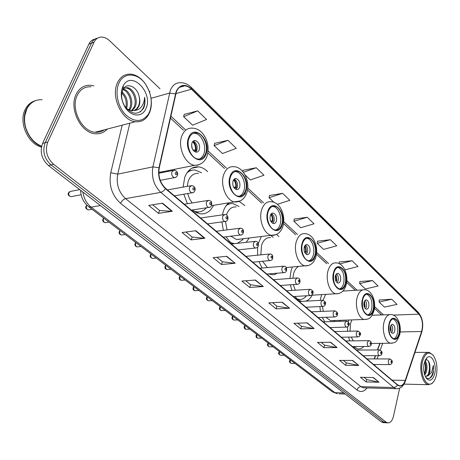 <?xml version="1.0" encoding="UTF-8"?>
<svg xmlns="http://www.w3.org/2000/svg" width="460" height="460" viewBox="0 0 460 460"><rect width="100%" height="100%" fill="white"/><g stroke="black" fill="none" stroke-linecap="round" stroke-linejoin="round"><path stroke-width="0.69" d="M348.709 320.045L348.249 321.827M347.565 326.905L347.599 331.269M348.53 337.111L349.801 340.906M353.487 346.598L357.633 348.893C359.887 349.255 361.968 348.461 363.872 346.501M321.586 294.664L320.166 300.397M319.895 306.584L320.471 311.466M322.264 317.417L324.777 321.816M339.491 321.344L340.084 320.332M292.462 266.99L291.094 270.543L289.915 278.478M290.375 284.803L291.841 290.45M294.998 296.453C297.039 299.155 299.31 300.794 301.806 301.352M305.825 301.145C308.361 300.265 310.471 298.287 312.15 295.205M261.314 236.636L258.284 243.581M257.629 247.06L257.617 255.185M259.02 261.602L262.068 268.048M268.45 273.907L272.918 274.775L275.241 274.298L277.432 273.188M228.677 203.009C226.395 204.878 224.635 207.558 223.41 211.054L222.421 214.866M221.939 221.933L223.336 230.356M226.073 236.785L229.091 240.936L232.616 243.892M246.152 242.357L249.188 238.056M207.661 171.655C204.867 168.877 201.854 167.279 198.622 166.859C192.424 166.405 187.812 169.815 184.788 177.1L183.086 187.111M183.839 194.241L187.398 203.734M192.383 209.984L196.213 212.577L200.226 213.831C205.999 214.354 210.433 211.525 213.543 205.35M175.835 177.284L174.443 177.635C172.149 176.697 171.304 174.748 171.896 171.793L174.19 170.189L174.593 169.309M374.17 358.915L375.343 355.672M377.424 349.945L379.81 343.367M244.892 205.626L239.263 201.468M278.852 236.664L276.661 234.393M95.019 39.088C92.305 39.617 90.263 41.291 88.895 44.114L42.596 143.393C39.681 151.817 41.618 159.189 48.415 165.502L381.317 421.883L383.669 422.636M160.04 88.837L109.681 40.779C107.312 38.548 104.811 37.323 102.177 37.093C98.538 36.944 95.824 38.657 94.041 42.234L47.771 142.025L45.178 142.709C42.262 151.162 44.206 158.556 51.002 164.893L383.738 422.015L386.084 422.774L383.738 422.015L51.002 164.893C44.206 158.556 42.262 151.162 45.178 142.709L91.459 43.177L45.178 142.709L42.596 143.393M97.589 38.145C94.875 38.669 92.828 40.348 91.459 43.177C92.828 40.348 94.875 38.669 97.589 38.145M76.084 94.455C68.787 108.669 80.902 133.026 95.18 133.739C99.998 134.182 104.046 132.618 107.306 129.053C104.046 132.618 99.998 134.182 95.18 133.739C80.902 133.026 68.787 108.669 76.084 94.455C79.344 87.958 84.249 84.899 90.792 85.29C84.249 84.899 79.344 87.958 76.084 94.455M176.398 91.718C178.256 87.446 181.125 85.456 184.995 85.75L188.347 86.831L191.521 89.205L418.962 314.174C422.447 318.717 423.327 324.495 421.607 331.499L405.231 380.414C403.834 384.278 401.89 386.061 399.412 385.744L397.532 384.784L165.583 188.335C160.08 182.953 157.97 176.145 159.269 167.9L176.398 91.718M176.14 91.471L158.976 167.727C157.648 176.18 159.804 183.166 165.451 188.68L397.474 385.06C400.717 387.257 403.345 385.762 405.363 380.581L421.728 331.671C423.493 324.49 422.591 318.573 419.02 313.916L191.642 88.895C185.098 83.444 179.929 84.301 176.14 91.471M391.742 299.241L379.109 302.03L384.456 307.102L397.037 304.382L391.742 299.241L379.253 299.983M372.497 280.565L359.68 283.607L365.343 288.978L378.108 286.011L372.497 280.565L359.858 281.531M344.62 269.33L345.086 269.779L358.041 266.53L352.084 260.745L339.29 261.964M330.384 239.689L317.193 243.334L323.587 249.389L336.72 245.835L330.384 239.689L317.452 241.189M197.668 110.86L183.643 116.719L192.585 125.195L206.569 119.496L197.668 110.86L184.195 114.419M228.022 140.323L214.141 145.636L222.462 153.525L236.296 148.356L228.022 140.323L214.619 143.365M245.042 174.927L250.32 179.929L263.988 175.237L256.272 167.745L242.966 170.332M277.363 204.28L289.84 200.33L282.63 193.332L269.439 195.511M307.28 217.258L293.911 221.26L300.714 227.711L314.036 223.813L307.28 217.258L294.216 219.081M93.909 85.893L90.792 85.29L93.909 85.893M47.771 142.025C44.861 150.5 46.805 157.924 53.607 164.283L386.17 422.153L387.648 422.866C390.35 423.091 392.294 420.888 393.478 416.248L399.654 388.2M337.117 347.565L323.926 347.679L317.469 342.43L330.694 342.251L337.117 347.565L330.297 342.257M358.702 365.424L345.667 365.326L339.589 360.393L352.671 360.433L358.702 365.424L352.279 360.433M379.011 382.22L366.131 381.938L360.404 377.292L373.336 377.522L379.011 382.22L372.945 377.516M263.327 286.528L249.751 287.454L241.88 281.066L255.484 280.042L263.327 286.528L255.07 280.071M235.175 263.241L221.501 264.523L213.055 257.669L226.757 256.277L235.175 263.241L226.343 256.318M204.918 238.217L191.17 239.896L182.085 232.524L195.856 230.719L204.918 238.217L204.453 238.222L195.437 230.77M172.31 211.243L158.51 213.382L148.712 205.43L162.524 203.147L172.31 211.243L171.844 211.266L162.104 203.216M314.122 328.543L300.794 328.894L293.905 323.305L307.274 322.88L314.122 328.543L306.866 322.891M289.576 308.24L276.121 308.861L268.767 302.893L282.256 302.185L289.576 308.24L281.848 302.209M276.121 308.861L276.908 306.21M272.596 302.691L276.96 306.256L289.116 308.217M300.794 328.894L301.518 326.301M297.7 323.184L301.576 326.347L313.662 328.509M158.51 213.382L159.614 210.484M152.628 204.78L159.66 210.525L171.844 211.266M191.17 239.896L192.177 237.061M185.989 232.012L192.228 237.101L204.453 238.222M221.501 264.523L222.427 261.752M216.942 257.272L222.479 261.792L234.709 263.241M249.751 287.454L250.602 284.746M245.738 280.772L250.654 284.786L262.861 286.511M366.131 381.938L366.712 379.506M364.078 377.355L366.764 379.546L378.568 382.168M345.667 365.326L346.294 362.842M343.309 360.404L346.346 362.882L358.259 365.372M323.926 347.679L324.605 345.138M321.224 342.384L324.656 345.184L336.662 347.524M293.911 221.26L294.233 218.96M282.63 193.332L269.083 197.719L269.457 195.385M273.855 202.245L269.083 197.719M256.272 167.745L243.369 172.287M242.748 171.511L242.989 170.2M214.141 145.636L214.647 143.232M183.643 116.719L184.224 114.287M317.193 243.334L317.469 241.069M352.084 260.745L339.727 263.913M339.123 263.609L339.308 261.843M359.68 283.607L359.869 281.411M379.109 302.03L379.258 299.862M149.626 111.699C152.749 102.586 151.369 93.403 145.492 84.163C137.781 72.559 123.556 71.777 118.829 83.438C114.776 92.535 117.909 106.962 125.563 114.718C134.515 122.458 142.071 122.36 148.235 114.425L149.626 111.699M148.655 89.867L145.285 83.749C141.226 78.131 136.505 74.94 131.129 74.181C124.988 73.703 120.405 76.636 117.375 82.978C110.601 96.824 122.061 120.865 135.435 121.727C140.794 122.251 145.032 120.135 148.149 115.374L149.603 112.522C151.432 107.91 151.829 102.729 150.799 96.985M90.994 86.808C84.853 86.445 80.253 89.315 77.194 95.415C70.368 108.744 81.719 131.566 95.111 132.233C98.526 132.578 101.574 131.778 104.265 129.846M42.078 99.711C35.299 99.44 30.21 102.528 26.806 108.968L24.817 115.627C24.248 119.79 24.633 124.039 25.967 128.357C29.037 137.184 34.258 143.135 41.624 146.205M36.162 100.429C31.941 101.781 28.727 104.662 26.519 109.06C19.935 121.423 28.491 142.226 41.584 146.372M35.374 100.694C30.918 101.959 27.537 104.88 25.219 109.463C18.377 122.239 27.847 143.784 41.434 147.091M123.28 89.067C129.455 90.108 134.165 101.671 130.531 108.485L129.432 110.256M122.964 89.625C128.898 91.459 132.819 102.321 129.427 108.79L128.754 109.974M123.809 88.303L127.282 87.647C133.572 88.211 138.742 100.211 134.97 107.255L131.985 110.802M124.384 88.004L126.166 87.986C132.457 88.544 137.626 100.527 133.854 107.565L131.37 110.745M126.684 108.744L131.663 110.779L134.337 110.555L137.149 108.899L138.954 106.151C140.076 103.293 140.15 100.107 139.161 96.6C139.926 100.24 139.644 103.483 138.333 106.323L136.436 108.997L133.762 110.687M122.026 99.463L122.739 102.022M122.078 91.96C126.816 96.387 128.317 101.942 126.58 108.629M121.842 93.041C125.609 97.06 126.943 101.965 125.856 107.755M122.883 88.993L123.199 89.05M122.711 89.154L123.211 88.711M139.161 96.6C137.247 86.635 126.891 82.162 123.199 89.194L122.734 90.091C120.779 95.203 121.48 100.613 124.838 106.329C131.773 114.724 137.994 115.402 143.497 108.37L143.807 107.686C145.044 104.593 145.297 101.114 144.566 97.25C144.405 101.039 143.324 104.259 141.335 106.904C139.644 109.083 137.402 110.273 134.607 110.475M122.665 86.957C120.232 93.587 121.089 100.406 125.223 107.416C131.284 117.191 142.635 117.467 146.015 108.382C153.473 92.632 131.416 69.943 123.263 85.738L122.665 86.957M144.566 97.25C145.331 103.718 143.876 108.606 140.208 111.918M189.048 138.218C185.794 145.918 191.314 158.539 198.047 159.039C201.503 159.327 204.016 157.51 205.591 153.583C208.725 145.895 203.297 133.411 196.483 132.888C193.131 132.612 190.653 134.389 189.048 138.218M199.232 159.091C201.308 158.28 202.843 156.567 203.837 153.945C206.977 146.274 201.549 133.814 194.73 133.296L193.447 133.262M158.798 172.368L164.778 171.264M167.733 171.471L168.314 170.562M191.958 142.939C191.072 147.608 192.412 150.679 195.966 152.156C197.489 152.283 198.605 151.478 199.306 149.747C200.175 145.095 198.835 142.031 195.276 140.553C193.769 140.432 192.665 141.226 191.958 142.939M195.615 152.087L196.863 150.27C197.754 145.889 196.518 142.859 193.165 141.168M163.541 171.511L163.018 172.04M193.137 141.191C195.569 143.773 196.523 146.93 196 150.661L193.89 151.11M192.602 141.749C194.85 143.922 195.776 146.705 195.379 150.092L196 150.661M192.889 149.925L195.379 150.092M230.535 176.749C227.7 184.109 232.467 195.695 238.441 196.202C241.695 196.483 244.053 194.637 245.519 190.67C248.25 183.327 243.564 171.867 237.521 171.339C234.358 171.062 232.03 172.868 230.535 176.749M239.2 196.259C241.287 195.494 242.817 193.729 243.783 190.958C246.514 183.62 241.828 172.184 235.784 171.66L234.945 171.609M191.377 170.373L188.088 171.327M201.601 172.81L195.27 170.073C192.13 169.734 189.313 170.717 186.823 173.023M198.409 173.414C193.873 173.081 190.509 175.576 188.324 180.895L187.168 186.38M187.709 193.579L189.457 198.691L192.165 202.969M193.568 210.95L196.69 211.841C200.422 212.261 203.63 210.933 206.31 207.851M195.333 212.112L198.743 211.91M233.013 180.975C232.231 185.368 233.404 188.238 236.538 189.589C237.975 189.715 239.016 188.899 239.677 187.151C240.448 182.769 239.263 179.906 236.13 178.56C234.715 178.44 233.674 179.245 233.013 180.975M236.009 189.457L237.251 187.559C238.038 183.609 237.032 180.797 234.22 179.118M234.048 179.268C235.963 181.66 236.699 184.489 236.25 187.766L234.238 188.105M233.588 179.814C235.33 181.838 236.032 184.316 235.692 187.249L236.25 187.766M233.577 187.076L235.692 187.249M268.174 211.715C265.696 218.759 269.847 229.465 275.183 229.965C278.242 230.236 280.45 228.378 281.819 224.388C284.211 217.356 280.117 206.764 274.729 206.247C271.751 205.976 269.566 207.799 268.174 211.715M275.62 230.011C277.673 229.287 279.168 227.481 280.1 224.601C282.498 217.58 278.404 207.011 273.01 206.494L272.515 206.448M229.799 203.843L227.205 204.401M239.039 206.505L233.065 203.659C230.581 203.355 228.281 204.027 226.17 205.666M236.089 206.942C231.8 206.609 228.631 209.127 226.584 214.498L226.429 214.975M225.509 221.507L227.016 229.885M230.788 236.216L236.589 239.533L240.264 239.102M231.167 242.868L234.577 243.668M237.279 243.363L242.322 240.034L243.317 238.746M232.495 243.811L232.984 243.846M270.29 215.516C269.594 219.661 270.641 222.352 273.418 223.594C274.764 223.715 275.747 222.899 276.356 221.133C277.041 216.999 275.994 214.314 273.217 213.072C271.883 212.957 270.905 213.768 270.29 215.516M272.757 223.393L273.959 221.45C274.66 217.873 273.827 215.257 271.469 213.601M238.947 239.257L238.625 239.539M271.17 213.894C272.671 216.091 273.228 218.626 272.855 221.507L271.055 221.737M270.773 214.429C272.107 216.303 272.63 218.506 272.343 221.036L272.855 221.507M270.612 220.869L272.343 221.036M302.484 243.581C300.299 250.343 303.957 260.285 308.746 260.774C311.615 261.027 313.685 259.158 314.956 255.168C317.066 248.423 313.455 238.579 308.625 238.079C305.825 237.826 303.778 239.66 302.484 243.581M308.93 260.797C310.931 260.101 312.374 258.279 313.26 255.323C315.376 248.59 311.765 238.769 306.929 238.268L308.625 238.079M273.211 237.314L270.825 235.526M270.514 237.624C266.466 237.291 263.482 239.827 261.567 245.214L260.808 254.869M262.539 261.274L267.409 267.582M304.29 247.014C303.669 250.941 304.6 253.483 307.084 254.627C308.349 254.742 309.269 253.92 309.839 252.155C310.448 248.233 309.511 245.703 307.033 244.559C305.779 244.444 304.865 245.266 304.29 247.014M306.331 254.351L307.47 252.385C308.091 249.13 307.401 246.692 305.411 245.077M305.009 245.513L306.096 248.216L306.377 251.309L306.279 252.316L304.75 252.465M304.664 246.06L305.814 251.884L306.279 252.316M304.451 251.735L305.814 251.884M333.885 272.751C332.632 281.181 334.512 286.597 339.52 288.995C342.211 289.236 344.143 287.362 345.328 283.377C346.547 274.994 344.649 269.612 339.641 267.226C337.007 266.984 335.087 268.824 333.885 272.751M339.52 288.995C341.441 288.322 342.821 286.488 343.66 283.492C344.879 275.12 342.982 269.744 337.968 267.363L337.928 267.358M298.459 266.478C296.303 267.726 294.71 270.037 293.675 273.412L292.865 278.26M293.325 284.602L295.297 290.231M297.286 298.96L298.822 299.385C301.231 299.736 303.422 298.948 305.405 297.022L306.475 295.797M298.011 299.552L299.523 299.466M335.426 275.862C334.868 279.594 335.708 281.997 337.939 283.061C339.123 283.164 339.986 282.336 340.515 280.577C341.061 276.851 340.222 274.459 337.991 273.395C336.812 273.292 335.955 274.114 335.426 275.862M337.117 282.704L338.18 280.738C338.732 277.765 338.157 275.494 336.473 273.918M335.99 274.522L336.927 280.565L335.685 280.652M335.691 275.091L336.496 280.169L336.927 280.565M335.484 280.048L336.496 280.169M362.733 299.546C361.612 307.579 363.314 312.714 367.833 314.95C370.357 315.175 372.169 313.3 373.267 309.333C374.359 301.34 372.64 296.234 368.121 294.02C365.648 293.79 363.854 295.63 362.733 299.546M367.69 314.922C369.524 314.26 370.835 312.421 371.628 309.402C372.721 301.524 371.042 296.435 366.585 294.13M325.582 294.434L323.035 300.271M322.523 306.464L323.236 311.351M325.87 317.285L330.579 320.649L332.557 320.58M333.989 321.523L334.811 320.505M364.038 302.375C363.544 305.934 364.303 308.211 366.315 309.2C367.431 309.298 368.236 308.47 368.73 306.716C369.219 303.163 368.46 300.897 366.447 299.909C365.338 299.811 364.538 300.633 364.038 302.375M365.453 308.769L366.436 306.82C366.919 304.094 366.442 301.973 365.01 300.449M364.458 301.242L365.125 306.561L364.171 306.601M364.193 301.852L364.728 306.193L365.125 306.561M364.038 306.101L364.728 306.193M389.321 324.242C388.32 331.924 389.867 336.806 393.967 338.893C396.342 339.095 398.038 337.226 399.061 333.287C400.039 325.651 398.475 320.792 394.375 318.728C392.046 318.516 390.367 320.355 389.321 324.242M393.714 338.836C395.462 338.18 396.704 336.346 397.446 333.322C398.429 325.916 396.945 321.086 392.978 318.826M351.86 319.941L350.583 323.386L349.997 331.217M351.262 337.059L353.274 340.86M353.522 346.627L357.299 346.564M353.866 346.949L354.614 346.892M390.431 326.824C389.988 330.228 390.678 332.396 392.506 333.316C393.553 333.408 394.306 332.58 394.766 330.838C395.203 327.445 394.513 325.289 392.685 324.369C391.644 324.271 390.897 325.093 390.431 326.824M391.609 332.81L392.506 330.889C392.938 328.388 392.541 326.404 391.322 324.933M390.707 325.95L391.155 330.556L390.477 330.573M390.482 326.634L390.793 330.222L391.155 330.556M390.39 330.165L390.793 330.222M436.442 374.871C437.696 366.93 436.626 360.439 433.222 355.39C428.588 350.922 424.977 353.119 422.395 361.98C419.526 373.997 426.558 388.476 432.4 382.996C434.292 381.386 435.637 378.678 436.442 374.871M432.952 355.034L429.22 352.36C425.626 352.032 423.027 355.137 421.417 361.669C419.181 371.306 422.987 384.014 428.231 384.686L431.894 383.651L433.487 381.892M424.965 360.784C427.006 363.095 427.489 366.764 426.414 371.784L424.764 375.078M424.66 361.6L425.373 363.13C426.207 365.746 426.224 368.621 425.408 371.772L424.453 374.072M425.333 376.493L428.168 375.78L429.985 371.824L429.87 365.108L429.427 371.818L428.944 373.181L427.432 375.509L425.58 376.556M425.77 377.338C428.392 379.586 430.663 378.781 432.59 374.934L433.28 372.87L433.389 365.412L431.601 372.335L428.168 375.78M424.126 363.567C423.137 369.57 423.919 374.515 426.472 378.396C430.1 381.875 432.866 380.19 434.775 373.342C436.862 364.326 431.635 353.395 427.121 357.581L424.126 363.567M429.87 365.108L429.353 362.997C428.444 360.571 427.277 359.536 425.845 359.892M433.389 365.412C433.791 371.41 432.486 375.745 429.473 378.43M428.243 360.87C429.864 365.142 429.841 369.719 428.179 374.595M424.603 361.778C425.793 365.677 425.73 369.725 424.413 373.928M429.732 364.366L429.778 370.288M425.77 364.607L425.81 369.949M48.415 165.502L53.607 164.283M88.895 44.114L94.041 42.234M381.317 421.883L386.17 422.153M82.846 192.021C83.864 198.496 86.635 203.538 91.155 207.161L100.412 205.545M332.384 391.816L337.295 393.76L332.384 391.816L88.682 206.741L91.155 207.161L334.932 392.662L343.747 392.943M345.144 394.024L338.767 393.812M191.521 89.205L175.795 93.598M397.474 385.06L395.876 386.86L393.743 387.515L160.822 192.383C153.905 185.69 151.265 177.186 152.898 166.871L170.39 90.166C172.724 84.859 176.301 82.38 181.125 82.742C184.799 82.823 188.163 84.341 191.216 87.308L191.642 88.895M175.404 93.88L169.487 93.098L151.018 98.296M158.976 167.727L152.898 166.871L117.725 174.139C116.046 184.075 118.668 192.24 125.58 198.634L161.161 192.309L163.656 190.848L165.451 188.68M397.71 388.711L396.077 388.706L393.743 387.515L360.968 386.659L363.354 387.815L364.837 387.855M405.363 380.581L405.283 381.386M421.728 331.671L421.63 332.517M419.02 313.916L418.307 312.351L191.285 87.371M367.068 387.918C363.975 391.839 360.628 392.529 357.041 389.988L120.606 203.355C111.912 195.402 108.623 185.208 110.745 172.764L122.187 125.177M149.212 91.241L149.994 91.741M129.841 123.182L117.725 174.139L110.745 172.764M120.606 203.355C121.82 200.813 123.481 199.237 125.58 198.634L360.968 386.659C359.036 386.814 357.725 387.924 357.041 389.988M405.231 380.414L392.064 380.15M421.607 331.499L400.154 331.959M374.704 365.447L375.044 364.504M377.062 358.921L378.235 355.672M380.247 350.083L382.685 343.332M418.962 314.174L393.357 315.1M383.416 314.841L374.612 306.613M357.081 290.226L346.84 280.646M328.538 263.54L316.664 252.442M297.493 234.519L283.757 221.68M263.597 202.831L247.739 188.013M226.429 168.09L208.144 150.995M185.483 129.818L170.786 116.075M380.972 314.341L381.719 314.904M206.04 154.002C211.744 140.225 193.781 123.027 188.583 137.781C182.672 152.105 201.313 168.9 206.04 154.002M181.936 135.683C184.236 130.266 187.761 127.753 192.516 128.139C196.426 128.34 199.864 130.168 202.831 133.624C207.834 140.288 209.271 147.706 207.144 155.882C204.821 162.041 200.686 165.18 194.73 165.295C185.144 164.599 177.249 146.631 181.936 135.683M201.296 163.57L197.708 165.209L194.73 165.295L159.056 172.402M191.55 145.21L192.424 149.109M245.927 191.049C251.016 177.6 234.721 162 230.109 176.358C224.848 190.314 241.724 205.511 245.927 191.049M223.79 174.363C225.935 168.866 229.247 166.313 233.737 166.698C243.581 166.698 250.499 182.183 246.859 192.642C244.708 198.806 240.764 201.94 235.037 202.026C226.521 201.319 219.708 184.822 223.79 174.363M245.289 193.781L245.174 194.126M240.31 200.916L211.542 205.66M191.412 170.361L188.801 170.545M196.27 212.606L198.777 211.91M282.187 224.733C286.747 211.611 271.9 197.397 267.789 211.358C263.085 224.952 278.432 238.774 282.187 224.733M261.757 209.449C263.758 203.912 266.875 201.33 271.101 201.71C274.517 201.934 277.466 203.734 279.95 207.121C283.636 212.992 284.648 219.316 282.986 226.09C280.991 232.237 277.242 235.347 271.739 235.416C264.132 234.715 258.186 219.472 261.757 209.449M275.954 234.715L236.589 239.533M229.643 203.855L227.734 203.855M315.296 255.484C319.389 242.684 305.808 229.678 302.134 243.254C297.907 256.496 311.926 269.117 315.296 255.484M296.366 241.437C298.229 235.876 301.15 233.277 305.129 233.64C308.309 233.875 311.023 235.612 313.283 238.849C316.549 244.323 317.446 250.257 315.98 256.645C314.14 262.758 310.575 265.84 305.285 265.897C298.454 265.213 293.215 251.045 296.366 241.437M308.66 265.466L286.16 267.524M345.638 283.67C349.335 271.181 336.864 259.239 333.563 272.446C329.757 285.344 342.608 296.918 345.638 283.67M328.043 270.704C329.774 265.144 332.511 262.539 336.254 262.878C343.971 263.126 348.714 275.534 346.236 284.677C344.54 290.737 341.153 293.79 336.065 293.831C329.9 293.175 325.249 279.939 328.043 270.704M338.778 293.578L311.529 295.24M298.27 299.742L299.27 299.443M373.554 309.603C376.901 297.419 365.407 286.413 362.434 299.27C358.995 311.828 370.823 322.483 373.554 309.603M357.138 297.591C358.748 292.048 361.313 289.438 364.832 289.76C372.036 290.064 376.28 301.691 374.072 310.477C370.61 320.154 368.155 318.809 364.406 319.527C358.817 318.901 354.648 306.481 357.138 297.591M366.597 319.389L330.579 320.649M399.326 333.534C402.362 321.655 391.73 311.478 389.045 323.99C385.928 336.231 396.853 346.064 399.326 333.534M383.956 322.379C385.457 316.865 387.866 314.26 391.172 314.559C397.929 314.904 401.747 325.841 399.78 334.299C396.324 344.218 394.128 342.43 390.58 343.235C385.491 342.642 381.737 330.941 383.956 322.379M392.363 343.171L371.329 343.465M353.872 346.955L354.177 346.851M79.712 189.606L70.771 191.371L68.914 192.562C68.413 194.683 69.081 196.058 70.915 196.684L71.886 196.5M176.899 174.277C176.864 172.483 176.324 172.011 175.283 172.862C175.317 174.662 175.858 175.128 176.899 174.277M86.923 205.24L86.497 205.896C86.02 207.966 86.652 209.311 88.4 209.921L89.286 209.766M189.531 187.174L191.768 185.558C194.557 186.294 195.632 187.933 194.982 190.48C194.264 192.194 193.252 192.981 191.946 192.855C189.773 191.952 188.968 190.055 189.531 187.174M194.402 189.577C194.367 187.818 193.85 187.364 192.855 188.22C192.889 189.986 193.407 190.434 194.402 189.577M193.206 192.567L174.455 195.851M103.776 218.207L103.454 218.764C102.994 220.783 103.598 222.094 105.265 222.686L106.076 222.565M206.471 201.946L208.644 200.324C211.98 201.618 211.473 200.916 211.755 205.12C211.042 206.833 210.042 207.615 208.759 207.471C206.695 206.603 205.936 204.757 206.471 201.946M211.215 204.274C211.174 202.549 210.68 202.112 209.725 202.969C209.766 204.7 210.26 205.137 211.215 204.274M209.904 207.242L191.331 210.145M120.135 230.627L119.824 231.179C119.381 233.157 119.956 234.433 121.549 235.014L122.291 234.91M222.749 216.142L224.865 214.515C227.194 214.561 228.2 216.119 227.878 219.19C227.165 220.903 226.182 221.68 224.928 221.524C222.962 220.685 222.237 218.885 222.749 216.142M227.372 218.402C227.332 216.706 226.855 216.286 225.94 217.149C225.981 218.845 226.458 219.265 227.372 218.402M225.963 221.335L207.569 223.893M135.93 242.627L135.631 243.167C135.205 245.105 135.757 246.353 137.281 246.916L137.954 246.836M238.406 229.793L240.465 228.166C242.73 228.229 243.708 229.753 243.392 232.731C242.684 234.439 241.718 235.209 240.482 235.043C238.613 234.226 237.923 232.478 238.406 229.793M242.914 231.989C242.874 230.322 242.414 229.919 241.534 230.782C241.58 232.449 242.04 232.852 242.914 231.989M241.419 234.887L223.203 237.136M151.19 254.219L150.909 254.754C150.5 256.651 151.024 257.87 152.484 258.422L153.099 258.353M253.477 242.937L255.478 241.304C257.68 241.362 258.623 242.851 258.319 245.761C258.083 247.152 257.128 247.917 255.455 248.055C253.673 247.267 253.017 245.559 253.477 242.937M257.876 245.065C257.836 243.432 257.393 243.047 256.548 243.909C256.594 245.548 257.036 245.933 257.876 245.065M256.306 247.928L238.263 249.889M165.951 265.426L165.675 265.96C165.284 267.818 165.79 269.014 167.187 269.543L167.75 269.491M267.996 255.599L269.945 253.96C272.09 254.041 273.01 255.495 272.705 258.319C272.464 259.716 271.521 260.475 269.882 260.59C268.18 259.831 267.553 258.163 267.996 255.599M272.291 257.669C272.245 256.059 271.82 255.685 271.009 256.548C271.055 258.158 271.48 258.531 272.291 257.669M270.658 260.492L252.776 262.183M180.228 276.27L179.964 276.799C179.59 278.616 180.073 279.789 181.412 280.307L181.93 280.267M281.991 267.8L283.883 266.162C285.97 266.236 286.867 267.657 286.574 270.423C286.327 271.831 285.401 272.579 283.791 272.676C282.17 271.94 281.566 270.313 281.991 267.8M286.183 269.813C286.137 268.232 285.723 267.869 284.947 268.732C284.993 270.319 285.407 270.675 286.183 269.813M284.498 272.596L266.783 274.039M194.051 286.764L193.792 287.287C193.436 289.075 193.896 290.22 195.184 290.726L195.661 290.691M295.487 279.571L297.327 277.926C299.374 278.024 300.248 279.415 299.954 282.106C299.707 283.51 298.793 284.257 297.212 284.332C295.659 283.619 295.084 282.032 295.487 279.571M299.581 281.526C299.535 279.973 299.138 279.628 298.391 280.491C298.442 282.043 298.839 282.394 299.581 281.526M297.85 284.274L280.295 285.487M207.437 296.93L207.19 297.453C206.845 299.201 207.287 300.322 208.524 300.817L208.961 300.794M308.51 290.927L310.304 289.288C312.817 290.496 313.668 291.858 312.869 293.377C312.84 294.411 311.943 295.147 310.166 295.584C308.677 294.894 308.125 293.342 308.51 290.927M312.518 292.836C312.472 291.306 312.087 290.973 311.368 291.83C311.42 293.365 311.799 293.698 312.518 292.836M310.747 295.538L293.353 296.545M220.403 306.78L220.167 307.297C219.834 309.016 220.265 310.115 221.45 310.598L221.852 310.575M321.091 301.898L322.834 300.259C325.254 301.409 326.088 302.749 325.341 304.267C325.231 305.388 324.346 306.118 322.678 306.458C321.252 305.785 320.723 304.267 321.091 301.898M325.013 303.755C324.961 302.254 324.593 301.927 323.903 302.789C323.949 304.296 324.323 304.618 325.013 303.755M323.213 306.417L305.969 307.234M232.978 316.325L232.748 316.842C232.432 318.527 232.84 319.608 233.979 320.074L234.353 320.062M333.253 312.501L334.943 310.862C337.284 311.955 338.1 313.266 337.393 314.795C337.249 315.951 336.375 316.67 334.771 316.957C333.402 316.308 332.896 314.818 333.253 312.501M337.082 314.312C337.036 312.829 336.674 312.518 336.013 313.375C336.059 314.858 336.421 315.169 337.082 314.312M335.259 316.928L318.171 317.561M245.174 325.588L244.956 326.094C244.645 327.756 245.042 328.814 246.14 329.268L246.485 329.262M345.006 322.753L346.656 321.115C349.019 322.506 349.818 323.794 349.048 324.973L348.093 326.571L346.466 327.117C345.155 326.479 344.666 325.024 345.006 322.753M348.755 324.518C348.709 323.058 348.358 322.759 347.72 323.61C347.772 325.07 348.116 325.369 348.755 324.518M346.915 327.094L329.969 327.56M257.008 334.575L256.795 335.081C256.496 336.709 256.881 337.743 257.939 338.192L258.255 338.186M356.373 332.666L357.983 331.027C360.289 332.402 361.071 333.667 360.329 334.822L359.352 336.438L357.782 336.944C356.523 336.329 356.051 334.903 356.373 332.666M360.053 334.391C360.002 332.954 359.662 332.66 359.047 333.511C359.099 334.949 359.433 335.242 360.053 334.391M358.19 336.927L341.395 337.237M268.496 343.298L268.289 343.798C268.002 345.402 268.37 346.42 269.393 346.857L269.686 346.851M367.385 342.269L368.943 340.63C372.002 341.504 371.053 343.051 371.249 344.356C371.266 345.454 370.432 346.156 368.736 346.455C367.523 345.857 367.074 344.459 367.385 342.269M370.984 343.948C370.933 342.533 370.61 342.251 370.012 343.097C370.064 344.511 370.386 344.793 370.984 343.948M279.651 351.773L279.45 352.268C279.18 353.843 279.536 354.844 280.519 355.269L280.79 355.269M378.045 351.561L379.563 349.928C381.719 350.951 382.473 352.17 381.823 353.591C381.834 354.695 381.006 355.39 379.35 355.672C378.183 355.085 377.746 353.717 378.045 351.561M381.57 353.205C381.518 351.814 381.208 351.538 380.627 352.383C380.684 353.774 380.995 354.05 381.57 353.205M379.695 355.666L363.187 355.689M290.496 360.002L290.3 360.496C290.036 362.043 290.381 363.026 291.329 363.44L291.582 363.446M388.372 360.571L389.85 358.938C391.96 359.95 392.702 361.152 392.07 362.537C392.064 363.664 391.247 364.349 389.631 364.596C388.51 364.032 388.091 362.687 388.372 360.571M391.834 362.175C391.776 360.801 391.477 360.536 390.919 361.376C390.971 362.75 391.276 363.015 391.834 362.175M389.948 364.596L373.577 364.492M191.855 168.188L198.622 166.859M382.8 422.591L387.648 422.866M88.682 206.741C83.513 202.48 80.834 197.006 80.632 190.314M184.995 85.75L179.538 87.302M364.947 387.86L396.077 388.706C400.499 388.855 403.615 386.285 405.415 380.989L421.768 332.097C423.763 324.329 422.608 317.751 418.307 312.351M374.417 358.915L375.596 355.672M377.671 349.939L380.058 343.361M381.501 314.91L374.469 308.28M355.212 290.335L346.673 282.377M326.64 263.701L316.48 254.23M295.567 234.738L283.55 223.537M261.648 203.124L247.509 189.94M224.463 168.464L207.88 153.007M183.511 130.289L170.355 118.024M145.492 84.163L145.285 83.749M126.166 87.986L127.282 87.647M124.838 106.329L125.223 107.416M123.199 89.194L123.263 85.738M95.111 132.233L135.435 121.727M148.235 114.425L148.149 115.374M167.9 170.643L167.762 171.425M194.73 133.296L196.483 132.888M193.441 140.967L195.276 140.553M195.241 212.06L196.69 211.841M235.784 171.66L237.521 171.339M234.663 178.819L236.13 178.56M198.496 211.928L196.19 212.566M242.788 238.803L242.322 240.034M232.363 243.731L233.663 243.581M273.01 206.494L274.729 206.247M272.038 213.239L273.217 213.072M306.084 244.657L307.033 244.559M306.044 295.82L305.405 297.022M297.861 299.437L298.822 299.385M337.968 267.363L339.641 267.226M337.22 273.458L337.991 273.395M299.161 299.431L298.218 299.702M342.907 291.065L362.767 289.886M334.368 320.522L333.764 321.528M366.689 294.095L368.121 294.02M365.815 299.943L366.447 299.909M372.128 315.255L389.471 314.623M353.769 346.857L354.378 346.851M393.197 318.763L394.375 318.728M392.167 324.38L392.685 324.369M433.222 355.39L432.762 354.786M414.972 352.417L427.702 352.366M426.23 378.062L426.472 378.396M425.276 360.082L427.121 357.581M404.024 384.129L428.231 384.686M432.4 382.996L431.894 383.651M69.609 191.682L68.58 192.694M174.19 170.189C177.065 170.982 178.175 172.667 177.52 175.243C176.6 176.979 175.57 177.778 174.443 177.635L160.235 180.343M158.815 173.236L172.971 170.43M68.402 193.091C67.649 194.586 68.482 195.787 70.915 196.684L81.15 194.73M86.871 205.189L86.129 206.04M167.44 189.911L190.658 185.759M85.962 206.413C85.232 207.862 86.043 209.03 88.4 209.921L92.04 209.294M103.684 218.138L103.057 218.914M184.345 204.223L207.638 200.485M102.908 219.265C102.413 221.001 103.195 222.145 105.265 222.686L108.934 222.123M120.02 230.546L119.399 231.34M200.606 218L223.945 214.647M119.261 231.667C118.778 233.352 119.542 234.468 121.549 235.014L125.241 234.508M135.803 242.529L135.177 243.34M216.263 231.259L239.631 228.269M135.05 243.645C134.584 245.278 135.326 246.37 137.281 246.916L140.984 246.468M151.052 254.11L150.426 254.932M231.345 244.036L254.719 241.391M150.311 255.219C149.793 256.686 150.518 257.749 152.484 258.422L156.204 258.02M165.795 265.305L165.174 266.139M245.887 256.352L269.249 254.029M165.071 266.409C164.605 268.214 165.312 269.261 167.187 269.543L170.919 269.198M180.055 276.138L179.44 276.983M259.917 268.232L283.245 266.214M179.348 277.236C178.9 279.002 179.59 280.025 181.412 280.307L185.15 280.008M193.867 286.62L193.252 287.477M273.464 279.703L296.746 277.972M193.165 287.713C192.728 289.438 193.401 290.444 195.184 290.726L198.927 290.467M207.236 296.775L206.626 297.637M286.545 290.783L309.77 289.323M206.546 297.861C206.097 299.218 206.758 300.202 208.524 300.817L212.273 300.598M220.19 306.619L219.587 307.487M299.19 301.49L322.345 300.282M219.518 307.694C219.086 309.045 219.73 310.011 221.45 310.598L225.199 310.419M232.754 316.152L232.15 317.032M311.42 311.846L334.495 310.879M232.087 317.222C231.662 318.538 232.294 319.487 233.979 320.074L237.734 319.936M244.939 325.404L244.34 326.289M323.248 321.868L346.242 321.126M244.283 326.468C243.984 328.112 244.605 329.044 246.14 329.268L249.889 329.164M256.755 334.385L256.168 335.271M334.702 331.568L357.598 331.039M256.116 335.438C255.817 337.036 256.421 337.956 257.939 338.192L261.683 338.123M268.232 343.097L267.651 343.988M345.799 340.964L368.592 340.636M352.464 346.61L368.736 346.455M267.599 344.143C266.961 344.937 267.559 345.839 269.393 346.857L273.131 346.817M279.381 351.561L278.8 352.452M356.552 350.072L379.241 349.933M278.754 352.601C278.156 353.418 278.743 354.303 280.519 355.269L284.251 355.264M290.208 359.789L289.639 360.68M366.976 358.903L389.551 358.938M289.599 360.818C289.018 361.623 289.599 362.497 291.329 363.44L295.05 363.463"/></g></svg>
